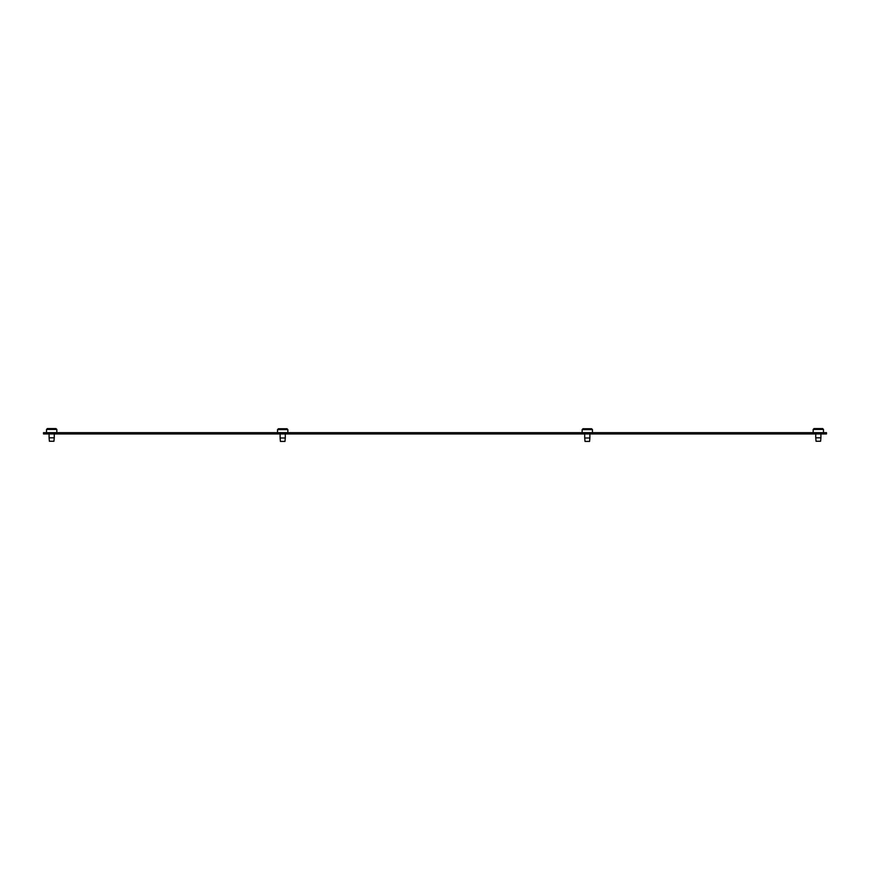 <?xml version="1.0" encoding="UTF-8"?>
<svg xmlns="http://www.w3.org/2000/svg" width="870" height="870" viewBox="0 0 870 870"><rect width="100%" height="100%" fill="white"/><g stroke="black" fill="none" stroke-linecap="round" stroke-linejoin="round"><path stroke-width="1.3" d="M285.284 433.945L285.284 437.991L280.118 437.991L280.118 433.945M287.861 432.651L287.861 429.606L287.002 428.736L278.4 428.736L277.541 429.606L277.541 432.651M285.284 437.991L284.979 441.427L280.423 441.427L280.118 437.991M287.861 429.606L277.541 429.606M589.882 433.945L589.882 437.991L584.716 437.991L584.716 433.945M592.459 432.651L592.459 429.606L591.6 428.736L582.998 428.736L582.139 429.606L582.139 432.651M589.577 441.427L589.882 437.991L589.577 441.427L585.021 441.427L584.716 437.991L585.021 441.427M592.459 429.606L582.139 429.606M54.255 433.945L54.255 437.817L49.09 437.817L49.09 433.945M56.833 432.651L56.833 429.432L55.974 428.573L47.371 428.573L46.512 429.432L46.512 432.651M54.255 437.817L53.951 441.264L49.394 441.264L49.09 437.817M56.833 429.432L46.512 429.432M820.91 433.945L820.91 437.817L815.745 437.817L815.745 433.945M823.488 432.651L823.488 429.432L822.629 428.573L814.026 428.573L813.167 429.432L813.167 432.651M820.91 437.817L820.606 441.264L816.049 441.264L815.745 437.817L816.049 441.264M823.488 429.432L813.167 429.432M47.806 433.945L43.5 433.945L43.5 432.651L47.806 432.651L47.806 433.945L822.193 433.945L822.193 432.651L47.806 432.651M822.193 432.651L826.5 432.651L826.5 433.945L822.193 433.945"/></g></svg>
